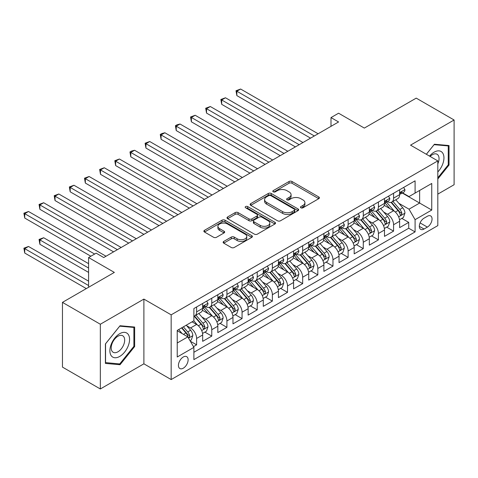 <?xml version="1.0" encoding="UTF-8"?>
<svg xmlns="http://www.w3.org/2000/svg" width="478" height="478" viewBox="0 0 478 478"><rect width="100%" height="100%" fill="white"/><g stroke="black" fill="none" stroke-linecap="round" stroke-linejoin="round"><path stroke-width="0.72" d="M300.895 207.799A1.47 0.848 0 0 0 302.974 207.799L318.778 198.675A2.103 1.213 0 0 0 319.394 197.814A2.103 1.213 0 0 0 318.778 196.96L292.01 181.503A2.103 1.213 0 0 0 289.035 181.503L273.237 190.626A1.47 0.848 0 0 0 272.801 191.23A1.47 0.848 0 0 0 273.237 191.827A1.47 0.848 0 0 0 275.316 191.827L277.36 190.65A6.728 3.884 0 0 1 286.878 190.65L289.106 191.935A6.728 3.884 0 0 1 291.078 194.683A6.728 3.884 0 0 1 289.106 197.432L287.063 198.609A1.47 0.848 0 0 0 286.633 199.212A1.47 0.848 0 0 0 287.063 199.81A1.47 0.848 0 0 0 289.148 199.81L291.192 198.633A6.728 3.884 0 0 1 300.71 198.633L302.938 199.918A6.728 3.884 0 0 1 304.91 202.666A6.728 3.884 0 0 1 302.938 205.415L300.895 206.598A1.47 0.848 0 0 0 300.465 207.195A1.47 0.848 0 0 0 300.895 207.799L300.895 206.598M183.283 368.197A6.859 3.961 120 0 0 187.764 362.151A6.859 3.961 120 0 0 186.713 356.66A6.859 3.961 120 0 0 183.283 357A6.859 3.961 120 0 0 178.802 363.041A6.859 3.961 120 0 0 179.853 368.532A6.859 3.961 120 0 0 183.283 368.197M223.752 241.432A2.103 1.213 0 0 0 223.136 242.292A2.103 1.213 0 0 0 223.752 243.153L231.262 247.484A2.103 1.213 0 0 0 234.232 247.484L251.781 237.357A2.103 1.213 0 0 0 252.396 236.496A2.103 1.213 0 0 0 251.781 235.636L225.013 220.185A2.103 1.213 0 0 0 222.037 220.185L204.494 230.312A2.103 1.213 0 0 0 203.873 231.173A2.103 1.213 0 0 0 204.494 232.033L213.564 237.267A2.103 1.213 0 0 0 216.54 237.267L224.045 232.935A2.103 1.213 0 0 0 224.666 232.075A2.103 1.213 0 0 0 224.045 231.215L219.551 228.615A5.628 3.25 0 0 1 217.902 226.321A5.628 3.25 0 0 1 221.374 223.322A5.628 3.25 0 0 1 227.504 224.027L245.13 234.202A5.628 3.25 0 0 1 246.773 236.496A5.628 3.25 0 0 1 243.302 239.496A5.628 3.25 0 0 1 237.172 238.791L234.232 237.094A2.103 1.213 0 0 0 231.262 237.094L223.752 241.432L223.752 243.153L231.262 238.845L231.262 237.094M437.812 194.128L454.1 184.723L454.1 119.996L416.224 98.127L364.332 128.086L338.579 113.214L331.003 117.588L338.579 121.962L103.744 257.54L96.168 253.173L88.591 257.54L88.591 287.284M100.332 324.239L100.332 388.967L143.89 363.824L143.89 299.091L100.332 324.239L62.457 302.371L114.35 272.412L88.591 257.54M143.89 299.091L171.166 314.835L437.812 160.889L437.812 225.616L171.166 379.568L171.166 314.835M454.1 119.996L410.542 145.145L437.812 160.889M277.509 220.782A2.103 1.213 0 0 0 280.484 220.782L298.033 210.655A2.103 1.213 0 0 0 298.648 209.794A2.103 1.213 0 0 0 298.033 208.934L271.265 193.482A2.103 1.213 0 0 0 268.289 193.482L250.741 203.61A2.103 1.213 0 0 0 250.125 204.47A2.103 1.213 0 0 0 250.741 205.331L277.509 220.782M246.2 208.115A1.47 0.848 0 0 1 247.694 208.324L247.694 206.574L274.91 222.288A2.103 1.213 0 0 1 275.525 223.142A2.103 1.213 0 0 1 274.91 224.003L257.361 234.136A2.103 1.213 0 0 1 254.386 234.136L227.618 218.679L227.618 216.964A2.103 1.213 0 0 0 227.002 217.825A2.103 1.213 0 0 0 227.618 218.679M227.618 216.964L235.128 212.626A2.103 1.213 0 0 1 238.098 212.626L248.954 218.894A2.103 1.213 0 0 0 251.93 218.894L256.913 216.02A2.103 1.213 0 0 0 257.528 215.16A2.103 1.213 0 0 0 256.913 214.299L245.608 207.775A1.47 0.848 0 0 1 245.178 207.177A1.47 0.848 0 0 1 246.086 206.388A1.47 0.848 0 0 1 247.694 206.574M100.332 388.967L62.457 367.104L62.457 302.371M193.471 346.658L196.613 344.841L190.328 341.208M186.755 325.763L190.555 327.956A8.568 4.947 60 0 1 196.613 338.454L202.678 334.959L202.678 341.34L211.766 336.094L204.871 332.114M201.901 317.016L205.707 319.208A8.568 4.947 60 0 1 211.766 329.706L217.825 326.211L217.825 332.592L226.919 327.346L220.023 323.367M217.054 308.268L220.86 310.461A8.568 4.947 60 0 1 226.919 320.959L232.977 317.464L232.977 323.845L242.065 318.599L235.176 314.62M232.206 299.521L236.007 301.72A8.568 4.947 60 0 1 242.065 312.212L248.13 308.716L248.13 315.098L257.218 309.852L250.323 305.872M247.353 290.773L251.159 292.972A8.568 4.947 60 0 1 257.218 303.464L263.276 299.969L263.276 306.35L272.37 301.104L265.475 297.125M262.506 282.026L266.312 284.225A8.568 4.947 60 0 1 272.37 294.717L278.429 291.221L278.429 297.603L287.517 292.357L280.628 288.377M277.658 273.279L281.458 275.477A8.568 4.947 60 0 1 287.517 285.969L293.582 282.474L293.582 288.861L302.67 283.609L295.774 279.63M292.805 264.531L296.611 266.73A8.568 4.947 60 0 1 302.67 277.222L308.728 273.727L308.728 280.114L317.822 274.862L310.927 270.883M307.957 255.784L311.758 257.983A8.568 4.947 60 0 1 317.822 268.481L323.881 264.979L323.881 271.367L332.969 266.115L326.08 262.135M323.11 247.036L326.91 249.235A8.568 4.947 60 0 1 332.969 259.733L339.033 256.232L339.033 262.619L348.121 257.367L341.226 253.388M338.257 238.289L342.063 240.488A8.568 4.947 60 0 1 348.121 250.986L354.18 247.484L354.18 253.872L363.274 248.62L356.379 244.64M353.409 229.542L357.209 231.74A8.568 4.947 60 0 1 363.274 242.238L369.333 238.737L369.333 245.124L378.421 239.872L371.531 235.893M368.556 220.794L372.362 222.993A8.568 4.947 60 0 1 378.421 233.491L384.485 229.99L384.485 236.377L393.573 231.125L393.573 224.744A8.568 4.947 -120 0 0 387.515 214.246L383.709 212.047M386.678 227.146L393.573 231.125M202.678 334.959A8.568 4.947 -120 0 0 196.613 324.46L192.072 321.837M217.825 326.211A8.568 4.947 -120 0 0 211.766 315.713L202.397 310.3M232.977 317.464A8.568 4.947 -120 0 0 226.919 306.966L217.55 301.558M248.13 308.716A8.568 4.947 -120 0 0 242.065 298.218L232.696 292.811M263.276 299.969A8.568 4.947 -120 0 0 257.218 289.471L247.849 284.063M278.429 291.221A8.568 4.947 -120 0 0 272.37 280.723L263.002 275.316M293.582 282.474A8.568 4.947 -120 0 0 287.517 271.976L278.148 266.569M308.728 273.727A8.568 4.947 -120 0 0 302.67 263.229L293.301 257.821M323.881 264.979A8.568 4.947 -120 0 0 317.822 254.481L308.453 249.074M339.033 256.232A8.568 4.947 -120 0 0 332.969 245.734L323.6 240.326M354.18 247.484A8.568 4.947 -120 0 0 348.121 236.986L338.753 231.579M369.333 238.737A8.568 4.947 -120 0 0 363.274 228.239L353.905 222.832M384.485 229.99A8.568 4.947 -120 0 0 378.421 219.492L369.052 214.084M427.362 216.259L424.028 218.183A6.644 3.836 120 0 0 419.684 224.033A6.644 3.836 120 0 0 420.706 229.356A6.644 3.836 120 0 0 424.028 229.028L427.362 227.104A6.644 3.836 120 0 0 431.7 221.248A6.644 3.836 120 0 0 430.678 215.931A6.644 3.836 120 0 0 427.362 216.259M177.224 343.001L187.83 336.882L193.889 347.375L193.889 359.623L415.089 231.914L415.089 219.671L409.025 209.173L398.861 203.305M193.889 347.375L177.224 357L177.224 330.406L193.889 320.786L193.889 308.537L415.089 180.833L415.089 193.076L431.754 183.456L431.754 210.045L415.089 219.671M205.63 306.571L205.707 306.613A8.568 4.947 60 0 0 209.991 307.037L216.05 303.542A8.568 4.947 -120 0 0 217.825 299.616L217.825 294.717M220.776 297.824L220.86 297.866A8.568 4.947 60 0 0 225.144 298.29L231.203 294.795A8.568 4.947 -120 0 0 232.977 290.869L232.977 285.969M235.929 289.076L236.007 289.118A8.568 4.947 60 0 0 240.291 289.543L246.355 286.047A8.568 4.947 -120 0 0 248.13 282.122L248.13 277.222M251.081 280.329L251.159 280.371A8.568 4.947 60 0 0 255.443 280.795L261.502 277.3A8.568 4.947 -120 0 0 263.276 273.374L263.276 268.475M266.228 271.582L266.312 271.624A8.568 4.947 60 0 0 270.596 272.054L276.654 268.552A8.568 4.947 -120 0 0 278.429 264.627L278.429 259.727M281.381 262.834L281.458 262.882A8.568 4.947 60 0 0 285.742 263.306L291.807 259.805A8.568 4.947 -120 0 0 293.582 255.879L293.582 250.986M296.533 254.087L296.611 254.135A8.568 4.947 60 0 0 300.895 254.559L306.954 251.058A8.568 4.947 -120 0 0 308.728 247.132L308.728 242.238M311.68 245.339L311.758 245.387A8.568 4.947 60 0 0 316.048 245.811L322.106 242.31A8.568 4.947 -120 0 0 323.881 238.385L323.881 233.491M326.833 236.592L326.91 236.64A8.568 4.947 60 0 0 331.194 237.064L337.259 233.563A8.568 4.947 -120 0 0 339.033 229.643L339.033 224.744M341.985 227.845L342.063 227.892A8.568 4.947 60 0 0 346.347 228.317L352.406 224.815A8.568 4.947 -120 0 0 354.18 220.896L354.18 215.996M357.132 219.097L357.209 219.145A8.568 4.947 60 0 0 361.499 219.569L367.558 216.068A8.568 4.947 -120 0 0 369.333 212.148L369.333 207.249M372.284 210.35L372.362 210.398A8.568 4.947 60 0 0 376.646 210.822L382.711 207.321A8.568 4.947 -120 0 0 384.485 203.401L384.485 198.501M193.889 352.274L408.726 228.239L408.726 222.384L399.632 227.63L399.632 221.242A8.568 4.947 -120 0 0 393.573 210.744L384.204 205.337M387.437 201.602L387.515 201.65A8.568 4.947 -120 0 0 391.799 202.075A8.568 4.947 -120 0 0 393.573 198.149L393.573 193.249M391.799 202.075L397.857 198.573A8.568 4.947 -120 0 0 399.632 194.654L399.632 189.754M196.613 306.966L196.613 311.865A8.568 4.947 60 0 1 194.839 315.785A8.568 4.947 60 0 1 193.889 316.131M194.839 315.785L200.903 312.289A8.568 4.947 -120 0 0 202.678 308.364L202.678 303.464M211.766 298.218L211.766 303.118A8.568 4.947 60 0 1 209.991 307.037M226.919 289.471L226.919 294.37A8.568 4.947 60 0 1 225.144 298.29M242.065 280.723L242.065 285.623A8.568 4.947 60 0 1 240.291 289.543M257.218 271.976L257.218 276.876A8.568 4.947 60 0 1 255.443 280.795M272.37 263.229L272.37 268.128A8.568 4.947 60 0 1 270.596 272.054M287.517 254.481L287.517 259.381A8.568 4.947 60 0 1 285.742 263.306M302.67 245.734L302.67 250.633A8.568 4.947 60 0 1 300.895 254.559M317.822 236.986L317.822 241.886A8.568 4.947 60 0 1 316.048 245.811M332.969 228.239L332.969 233.139A8.568 4.947 60 0 1 331.194 237.064M348.121 219.492L348.121 224.391A8.568 4.947 60 0 1 346.347 228.317M363.274 210.744L363.274 215.644A8.568 4.947 60 0 1 361.499 219.569M378.421 201.997L378.421 206.896A8.568 4.947 60 0 1 376.646 210.822M378.421 233.491L378.421 239.872M363.274 242.238L363.274 248.62M348.121 250.986L348.121 257.367M332.969 259.733L332.969 266.115M317.822 268.481L317.822 274.862M302.67 277.222L302.67 283.609M287.517 285.969L287.517 292.357M272.37 294.717L272.37 301.104M257.218 303.464L257.218 309.852M242.065 312.212L242.065 318.599M226.919 320.959L226.919 327.346M211.766 329.706L211.766 336.094M196.613 338.454L196.613 344.841M187.83 336.882L177.224 330.758M409.025 209.173L419.63 203.048L419.63 190.453L431.754 183.456M402.279 193.034L431.754 210.045M402.584 192.855L409.025 196.578L415.089 193.076M143.89 363.824L171.166 379.568M331.003 117.588L331.003 126.335M401.831 218.398L408.726 222.384M408.726 228.239L415.089 231.914M437.812 178.987L449.027 165.035L449.027 145.545L434.406 144.237L426.34 154.269M105.411 363.423L120.032 364.726L134.653 346.538L134.653 327.048L120.032 325.739L105.411 343.927L105.411 363.423M448.268 164.599L449.027 165.035M133.894 346.102L134.653 346.538M118.484 363.836L120.032 364.726M301.481 208.008L302.938 207.165A6.728 3.884 0 0 0 304.91 204.417L304.91 202.666M291.078 194.683L291.078 196.434A6.728 3.884 0 0 1 289.106 199.183L287.654 200.019M318.748 198.693L292.01 183.253A2.103 1.213 0 0 0 289.035 183.253L273.822 192.036M298.003 210.667L271.265 195.233A2.103 1.213 0 0 0 268.289 195.233L250.771 205.343M294.317 210.398A1.47 0.848 0 0 0 294.747 209.794A1.47 0.848 0 0 0 294.317 209.191L270.817 195.627A1.47 0.848 0 0 0 268.738 195.627L266.581 196.87A6.728 3.884 0 0 0 264.609 199.619A6.728 3.884 0 0 0 266.581 202.367L282.641 211.64A6.728 3.884 0 0 0 292.16 211.64L294.317 210.398L294.317 212.142A1.47 0.848 0 0 0 294.747 211.545L294.747 209.794M264.609 199.619L264.609 201.369A6.728 3.884 0 0 0 266.581 204.118L266.581 202.367M294.317 212.142L292.16 213.391A6.728 3.884 0 0 1 282.641 213.391L266.581 204.118M227.642 218.697L235.128 214.377L235.128 212.626M257.528 215.16L257.528 216.91A2.103 1.213 0 0 1 256.913 217.771L251.93 220.645A2.103 1.213 0 0 1 248.954 220.645L238.098 214.377A2.103 1.213 0 0 0 235.128 214.377M247.694 208.324L274.88 224.021M260.223 225.401A5.628 3.25 0 0 0 266.354 226.1A5.628 3.25 0 0 0 269.825 223.101A5.628 3.25 0 0 0 268.176 220.806L261.968 217.221A2.103 1.213 0 0 0 258.992 217.221L254.015 220.095A2.103 1.213 0 0 0 253.4 220.956A2.103 1.213 0 0 0 254.015 221.816L260.223 225.401L260.223 227.146A5.628 3.25 0 0 0 266.354 227.851A5.628 3.25 0 0 0 269.825 224.851L269.825 223.101M253.4 220.956L253.4 222.706A2.103 1.213 0 0 0 254.015 223.561L254.015 221.816M260.223 227.146L254.015 223.561M246.773 236.496L246.773 238.247A5.628 3.25 0 0 1 243.302 241.247A5.628 3.25 0 0 1 237.172 240.542L234.232 238.845A2.103 1.213 0 0 0 231.262 238.845M217.902 226.321L217.902 228.072A5.628 3.25 0 0 0 219.551 230.366L219.551 228.615M224.045 231.215L224.045 232.935L219.551 230.366M251.757 237.369L225.013 221.929A2.103 1.213 0 0 0 222.037 221.929L204.518 232.045M399.506 219.743L403.42 217.484L404.938 213.11A5.676 3.28 -120 0 0 402.727 207.775L395.802 199.762M394.416 211.3L386.505 202.14M389.911 208.635L385.322 203.317A13.605 7.857 -120 0 0 384.898 202.845M236.843 130.578L280.245 155.643L206.538 113.083L206.538 108.709L210.326 106.522L287.822 151.269M391.028 202.385L398.031 210.487A5.676 3.28 60 0 1 400.05 214.401L400.468 215.076L401.233 214.963L401.873 213.349A5.676 3.28 -120 0 0 399.847 209.442L392.922 201.423M391.44 202.248L398.963 210.959A2.892 1.667 60 0 1 399.692 212.095L401.873 213.349M403.647 187.436L404.938 189.664A5.676 3.28 60 0 1 403.761 192.18L400.881 193.841A5.676 3.28 -120 0 0 401.873 192.532L401.753 192.031M314.339 135.961L236.843 91.22L240.631 89.033L318.121 133.774M399.823 194.104L399.847 194.104A5.676 3.28 -120 0 0 400.881 193.841M401.138 192.108L401.873 192.532C401.514 191.678 400.905 192.025 400.05 193.584A5.676 3.28 60 0 1 399.632 194.391M310.551 138.148L236.843 95.594L236.843 91.22L236.007 90.736L240.631 89.033M236.843 95.594L236.007 90.736M437.812 171.949A13.928 8.042 120 0 0 443.763 155.792A13.928 8.042 120 0 0 434.102 152.183A13.928 8.042 120 0 0 429.543 156.109M437.812 163.834A9.536 5.503 120 0 0 437.077 154.263A9.536 5.503 120 0 0 432.309 154.735A9.536 5.503 120 0 0 430.104 156.437M426.37 154.28L434.102 144.667L448.268 145.933L448.268 164.82L437.812 177.828M447.33 145.39L448.268 145.933M128.253 345.821A13.928 8.042 120 0 0 124.65 332.365A13.928 8.042 120 0 0 111.201 344.297A13.928 8.042 120 0 0 114.804 357.747A13.928 8.042 120 0 0 128.253 345.821M123.772 344.542A9.536 5.503 120 0 0 122.703 335.765A9.536 5.503 120 0 0 112.097 343.503A9.536 5.503 120 0 0 113.167 352.28A9.536 5.503 120 0 0 123.772 344.542M105.56 362.683L105.56 343.796L119.727 326.169L133.894 327.436L133.894 346.323L119.727 363.943L105.411 362.593M132.956 326.892L133.894 327.436M384.354 228.49L388.273 226.231L389.785 221.858A5.676 3.28 -120 0 0 387.574 216.522L380.649 208.51M379.263 220.047L371.352 210.888M374.764 217.382L370.169 212.065A13.605 7.857 -120 0 0 369.751 211.593M221.69 139.325L265.099 164.384L191.391 121.83L191.391 117.457L195.179 115.27L272.669 160.011M375.875 211.127L382.878 219.235A5.676 3.28 60 0 1 384.904 223.148L385.316 223.818L386.081 223.71L386.72 222.097A5.676 3.28 -120 0 0 384.694 218.189L377.775 210.171M376.288 210.995L383.81 219.707A2.892 1.667 60 0 1 384.539 220.836L386.72 222.097M369.207 237.237L373.121 234.979L374.632 230.605A5.676 3.28 -120 0 0 372.422 225.269L365.503 217.257M364.117 228.795L356.206 219.635M359.611 226.13L355.023 220.812A13.605 7.857 -120 0 0 354.598 220.34M206.538 148.072L249.946 173.132L176.239 130.578L176.239 126.204L180.027 124.017L257.523 168.758M360.723 219.874L367.725 227.982A5.676 3.28 60 0 1 369.751 231.896L370.163 232.565L370.934 232.457L371.567 230.844A5.676 3.28 -120 0 0 369.548 226.931L362.623 218.918M361.135 219.743L368.658 228.454A2.892 1.667 60 0 1 369.386 229.583L371.567 230.844M354.055 245.985L357.968 243.726L359.486 239.353A5.676 3.28 -120 0 0 357.275 234.017L350.35 226.004M348.964 237.542L341.053 228.382M344.459 234.877L339.87 229.56A13.605 7.857 -120 0 0 339.446 229.087M191.391 156.82L234.794 181.879L161.086 139.325L161.086 134.951L164.874 132.764L242.37 177.505M345.576 228.621L352.579 236.73A5.676 3.28 60 0 1 354.598 240.643L355.017 241.312L355.781 241.205L356.421 239.592A5.676 3.28 -120 0 0 354.395 235.678L347.47 227.665M345.988 228.49L353.511 237.202A2.892 1.667 60 0 1 354.24 238.331L356.421 239.592M338.902 254.732L342.822 252.474L344.333 248.094A5.676 3.28 -120 0 0 342.123 242.764L335.197 234.752M333.811 246.29L325.9 237.13M329.312 243.625L324.717 238.307A13.605 7.857 -120 0 0 324.299 237.835M176.239 165.567L219.647 190.626L145.939 148.072L145.939 143.699L149.728 141.512L227.217 186.253M330.423 237.369L337.426 245.477A5.676 3.28 60 0 1 339.452 249.391L339.864 250.06L340.629 249.952L341.268 248.339A5.676 3.28 -120 0 0 339.243 244.425L332.324 236.413M330.836 237.237L338.358 245.949A2.892 1.667 60 0 1 339.087 247.078L341.268 248.339M388.5 196.183L389.785 198.412A5.676 3.28 60 0 1 388.608 200.927L385.734 202.588A5.676 3.28 -120 0 0 386.72 201.28L386.6 200.778M299.186 144.709L221.69 99.962L225.479 97.775L302.974 142.522M384.671 202.851L384.694 202.851A5.676 3.28 -120 0 0 385.734 202.588M385.985 200.856L386.72 201.28C386.361 200.425 385.758 200.772 384.904 202.331A5.676 3.28 60 0 1 384.485 203.138M295.398 146.895L221.69 104.335L221.69 99.962L220.86 99.484L225.479 97.775M221.69 104.335L220.86 99.484M373.348 204.931L374.632 207.159A5.676 3.28 60 0 1 373.461 209.675L370.581 211.336A5.676 3.28 -120 0 0 371.567 210.027L371.448 209.525M284.034 153.456L205.707 108.231L210.326 106.522M369.524 211.599L369.548 211.599A5.676 3.28 -120 0 0 370.581 211.336M370.838 209.603L371.567 210.027C371.215 209.173 370.605 209.519 369.751 211.079A5.676 3.28 60 0 1 369.333 211.885M206.538 113.083L205.707 108.231M358.195 213.678L359.486 215.907A5.676 3.28 60 0 1 358.309 218.422L355.429 220.083A5.676 3.28 -120 0 0 356.421 218.775L356.301 218.267M268.887 162.197L190.555 116.979L195.179 115.27M354.371 220.346L354.395 220.346A5.676 3.28 -120 0 0 355.429 220.083M355.686 218.35L356.421 218.775C356.062 217.92 355.453 218.267 354.598 219.82A5.676 3.28 60 0 1 354.18 220.633M191.391 121.83L190.555 116.979M343.049 222.425L344.333 224.654A5.676 3.28 60 0 1 343.156 227.164L340.282 228.831A5.676 3.28 -120 0 0 341.268 227.522L341.149 227.014M253.734 170.945L175.408 125.726L176.92 124.848L180.027 124.017M339.219 229.093L339.243 229.093A5.676 3.28 -120 0 0 340.282 228.831M340.533 227.098L341.268 227.522C340.91 226.668 340.306 227.014 339.452 228.568A5.676 3.28 60 0 1 339.033 229.38M176.239 130.578L175.408 125.726M323.755 263.48L327.669 261.215L329.181 256.841A5.676 3.28 -120 0 0 326.97 251.512L320.051 243.499M318.665 255.037L310.754 245.877M314.16 252.372L309.571 247.054A13.605 7.857 -120 0 0 309.147 246.576M161.086 174.315L204.494 199.374L130.787 156.82L130.787 152.446L134.575 150.259L212.071 195M315.271 246.116L322.274 254.224A5.676 3.28 60 0 1 324.299 258.138L324.711 258.807L325.482 258.7L326.115 257.086A5.676 3.28 -120 0 0 324.096 253.173L317.171 245.16M315.683 245.985L323.212 254.696A2.892 1.667 60 0 1 323.941 255.826L326.115 257.086M327.896 231.173L329.181 233.401A5.676 3.28 60 0 1 328.01 235.911L325.13 237.578A5.676 3.28 -120 0 0 326.115 236.269L325.996 235.762M238.582 179.692L160.255 134.473L161.767 133.595L164.874 132.764M324.072 237.841L324.096 237.841A5.676 3.28 -120 0 0 325.13 237.578M325.387 235.845L326.115 236.269C325.763 235.415 325.154 235.762 324.299 237.315A5.676 3.28 60 0 1 323.881 238.128M161.086 139.325L160.255 134.473M308.603 272.227L312.516 269.962L314.034 265.589A5.676 3.28 -120 0 0 311.823 260.259L304.898 252.247M303.512 263.784L295.601 254.625M299.013 261.113L294.418 255.802A13.605 7.857 -120 0 0 293.994 255.324M145.939 183.062L189.342 208.121L115.634 165.567L115.634 161.194L119.422 159.007L196.918 203.748M300.124 254.864L307.127 262.972A5.676 3.28 60 0 1 309.147 266.885L309.565 267.555L310.33 267.447L310.969 265.834A5.676 3.28 -120 0 0 308.943 261.92L302.018 253.908M300.537 254.732L308.059 263.444A2.892 1.667 60 0 1 308.788 264.573L310.969 265.834M312.743 239.92L314.034 242.149A5.676 3.28 60 0 1 312.857 244.658L309.977 246.325A5.676 3.28 -120 0 0 310.969 245.017L310.849 244.509M223.435 188.44L145.103 143.221L149.728 141.512M308.919 246.588L308.943 246.588A5.676 3.28 -120 0 0 309.977 246.325M310.234 244.593L310.969 245.017C310.61 244.156 310.007 244.509 309.147 246.062A5.676 3.28 60 0 1 308.728 246.875M145.939 148.072L145.103 143.221M293.45 280.974L297.37 278.71L298.881 274.336A5.676 3.28 -120 0 0 296.671 269.006L289.746 260.994M288.359 272.532L280.449 263.372M283.86 269.861L279.266 264.549A13.605 7.857 -120 0 0 278.847 264.071M130.787 191.809L174.195 216.869L100.488 174.315L100.488 169.941L104.276 167.754L181.771 212.495M284.972 263.611L291.974 271.719A5.676 3.28 60 0 1 294 275.627L294.412 276.302L295.177 276.194L295.816 274.581A5.676 3.28 -120 0 0 293.791 270.668L286.872 262.655M285.384 263.48L292.906 272.191A2.892 1.667 60 0 1 293.635 273.32L295.816 274.581M297.597 248.668L298.881 250.896A5.676 3.28 60 0 1 297.704 253.406L294.83 255.067A5.676 3.28 -120 0 0 295.816 253.764L295.697 253.256M208.283 197.187L129.956 151.968L131.468 151.09L134.575 150.259M293.767 255.336L293.791 255.336A5.676 3.28 -120 0 0 294.83 255.067M295.081 253.34L295.816 253.764C295.458 252.904 294.854 253.256 294 254.81A5.676 3.28 60 0 1 293.582 255.616M130.787 156.82L129.956 151.968M278.304 289.722L282.217 287.457L283.729 283.084A5.676 3.28 -120 0 0 281.518 277.754L274.599 269.741M273.213 281.279L265.302 272.119M268.708 278.608L264.119 273.296A13.605 7.857 -120 0 0 263.695 272.819M115.634 200.557L159.043 225.616L85.335 183.062L85.335 178.688L89.123 176.501L166.619 221.242M269.819 272.358L276.822 280.466A5.676 3.28 60 0 1 278.847 284.374L279.26 285.049L280.03 284.942L280.664 283.329A5.676 3.28 -120 0 0 278.644 279.415L271.719 271.402M270.231 272.227L277.76 280.939A2.892 1.667 60 0 1 278.489 282.068L280.664 283.329M282.444 257.415L283.729 259.644A5.676 3.28 60 0 1 282.558 262.153L279.678 263.814A5.676 3.28 -120 0 0 280.664 262.512L280.544 262.004M193.13 205.934L114.804 160.716L119.422 159.007M278.62 264.083L278.644 264.083A5.676 3.28 -120 0 0 279.678 263.814M279.935 262.087L280.664 262.512C280.311 261.651 279.702 262.004 278.847 263.557A5.676 3.28 60 0 1 278.429 264.364M115.634 165.567L114.804 160.716M263.151 298.469L267.065 296.205L268.582 291.831A5.676 3.28 -120 0 0 266.371 286.501L259.446 278.489M258.06 290.026L250.149 280.867M253.561 287.356L248.966 282.044A13.605 7.857 -120 0 0 248.542 281.566M100.488 209.304L143.89 234.363L70.182 191.809L70.182 187.436L73.971 185.249L151.466 229.99M254.672 281.106L261.675 289.214A5.676 3.28 60 0 1 263.695 293.122L264.113 293.797L264.878 293.689L265.517 292.076A5.676 3.28 -120 0 0 263.492 288.162L256.567 280.15M255.085 280.974L262.607 289.686A2.892 1.667 60 0 1 263.336 290.815L265.517 292.076M247.998 307.211L251.918 304.952L253.43 300.578A5.676 3.28 -120 0 0 251.219 295.249L244.3 287.236M242.908 298.774L234.997 289.614M238.408 296.103L233.814 290.785A13.605 7.857 -120 0 0 233.395 290.313M85.335 218.052L128.743 243.111L55.036 200.557L55.036 196.183L58.824 193.996L136.32 238.737M239.52 289.853L246.523 297.961A5.676 3.28 60 0 1 248.548 301.869L248.96 302.544L249.725 302.437L250.364 300.823A5.676 3.28 -120 0 0 248.339 296.91L241.42 288.897M239.932 289.722L247.455 298.433A2.892 1.667 60 0 1 248.184 299.563L250.364 300.823M232.852 315.958L236.765 313.699L238.277 309.326A5.676 3.28 -120 0 0 236.066 303.996L229.147 295.978M227.761 307.521L219.85 298.362M223.256 304.85L218.667 299.533A13.605 7.857 -120 0 0 218.243 299.061M70.182 226.799L113.591 251.858L39.883 209.304L39.883 204.931L43.671 202.744L121.167 247.484M224.373 298.601L231.37 306.709A5.676 3.28 60 0 1 233.395 310.616L233.808 311.292L234.579 311.184L235.212 309.571A5.676 3.28 -120 0 0 233.192 305.657L226.267 297.645M224.78 298.469L232.308 307.181A2.892 1.667 60 0 1 233.037 308.31L235.212 309.571M217.699 324.705L221.613 322.447L223.13 318.073A5.676 3.28 -120 0 0 220.92 312.743L213.995 304.725M212.608 316.269L204.698 307.103M208.109 313.598L203.514 308.28A13.605 7.857 -120 0 0 203.09 307.808M55.036 235.546L90.862 256.232M209.221 307.348L216.223 315.456A5.676 3.28 60 0 1 218.243 319.364L218.661 320.039L219.426 319.931L220.065 318.318A5.676 3.28 -120 0 0 218.04 314.405L211.115 306.392M209.633 307.217L217.155 315.928A2.892 1.667 60 0 1 217.884 317.057L220.065 318.318M202.547 333.453L206.466 331.194L207.978 326.821A5.676 3.28 -120 0 0 205.767 321.491L198.848 313.472M197.456 325.01L193.835 320.816M192.957 322.345L192.365 321.664M88.591 263.665L43.671 237.733L39.883 239.92L39.883 244.294L88.591 272.412M194.068 316.095L201.071 324.204A5.676 3.28 60 0 1 203.096 328.111L203.509 328.786L204.273 328.679L204.913 327.066A5.676 3.28 -120 0 0 202.887 323.152L195.968 315.139M194.48 315.964L202.003 324.676A2.892 1.667 60 0 1 202.732 325.805L204.913 327.066M39.883 244.294L39.053 239.436L88.591 268.039M39.053 239.436L43.671 237.733M267.292 266.156L268.582 268.391A5.676 3.28 60 0 1 267.405 270.901L264.525 272.562A5.676 3.28 -120 0 0 265.517 271.253L265.398 270.751M177.983 214.682L99.651 169.463L104.276 167.754M263.468 272.83L263.492 272.83A5.676 3.28 -120 0 0 264.525 272.562M264.782 270.835L265.517 271.253C265.159 270.399 264.555 270.751 263.695 272.305A5.676 3.28 60 0 1 263.276 273.111M100.488 174.315L99.651 169.463M252.145 274.904L253.43 277.138A5.676 3.28 60 0 1 252.253 279.648L249.379 281.309A5.676 3.28 -120 0 0 250.364 280L250.245 279.499M162.831 223.429L84.504 178.204L89.123 176.501M248.315 281.578L248.339 281.578A5.676 3.28 -120 0 0 249.379 281.309M249.63 279.582L250.364 280C250.006 279.146 249.402 279.499 248.548 281.052A5.676 3.28 60 0 1 248.13 281.859M85.335 183.062L84.504 178.204M236.992 283.651L238.277 285.886A5.676 3.28 60 0 1 237.106 288.395L234.226 290.056A5.676 3.28 -120 0 0 235.212 288.748L235.092 288.246M147.678 232.177L69.352 186.952L73.971 185.249M233.168 290.325L233.192 290.325A5.676 3.28 -120 0 0 234.226 290.056M234.483 288.33L235.212 288.748C234.859 287.893 234.25 288.246 233.395 289.799A5.676 3.28 60 0 1 232.977 290.606M70.182 191.809L69.352 186.952M221.84 292.399L223.13 294.633A5.676 3.28 60 0 1 221.953 297.143L219.073 298.804A5.676 3.28 -120 0 0 220.065 297.495L219.946 296.993M132.531 240.924L54.199 195.699L58.824 193.996M218.016 299.073L218.04 299.073A5.676 3.28 -120 0 0 219.073 298.804M219.33 297.071L220.065 297.495C219.707 296.641 219.103 296.993 218.243 298.547A5.676 3.28 60 0 1 217.825 299.353M55.036 200.557L54.199 195.699M206.693 301.146L207.978 303.381A5.676 3.28 60 0 1 206.801 305.89L203.927 307.551A5.676 3.28 -120 0 0 204.913 306.243L204.793 305.741M117.379 249.671L39.053 204.447L43.671 202.744M202.863 307.82L202.887 307.82A5.676 3.28 -120 0 0 203.927 307.551M204.178 305.818L204.913 306.243C204.554 305.388 203.951 305.741 203.096 307.294A5.676 3.28 60 0 1 202.678 308.101M39.883 209.304L39.053 204.447M190.023 340.683L191.314 339.942L192.825 335.568A5.676 3.28 -120 0 0 190.614 330.238L186.259 325.189M182.19 333.626L178.682 329.563M177.804 331.093L177.224 330.418M88.591 281.16L28.519 246.481L24.731 248.668L24.731 253.041L86.321 288.598M181.562 327.902L185.918 332.951A5.676 3.28 60 0 1 187.944 336.859L188.356 337.534L189.127 337.426L189.76 335.807A5.676 3.28 -120 0 0 187.74 331.899L183.379 326.85M181.915 327.699L186.856 333.417A2.892 1.667 60 0 1 187.585 334.552L189.76 335.807M24.731 253.041L23.9 248.184L88.591 285.533M23.9 248.184L28.519 246.481M94.65 254.045L24.731 213.678L28.519 211.491L106.014 256.232M90.868 256.232L24.731 218.052L24.731 213.678L23.9 213.194L28.519 211.491M24.731 218.052L23.9 213.194M190.555 327.956L196.613 324.46M205.707 319.208L211.766 315.713M220.86 310.461L226.919 306.966M236.007 301.72L242.065 298.218M251.159 292.972L257.218 289.471M266.312 284.225L272.37 280.723M281.458 275.477L287.517 271.976M296.611 266.73L302.67 263.229M311.758 257.983L317.822 254.481M326.91 249.235L332.969 245.734M342.063 240.488L348.121 236.986M357.209 231.74L363.274 228.239M372.362 222.993L378.421 219.492M387.515 214.246L393.573 210.744M393.573 198.149L399.632 194.654M196.613 311.865L202.678 308.364M211.766 303.118L217.825 299.616M226.919 294.37L232.977 290.869M242.065 285.623L248.13 282.122M257.218 276.876L263.276 273.374M272.37 268.128L278.429 264.627M287.517 259.381L293.582 255.879M302.67 250.633L308.728 247.132M317.822 241.886L323.881 238.385M332.969 233.139L339.033 229.643M348.121 224.391L354.18 220.896M363.274 215.644L369.333 212.148M378.421 206.896L384.485 203.401M393.573 224.744L399.632 221.242M420.096 222.909L427.362 227.104M419.331 226.315L424.028 229.028M302.938 207.165L302.938 205.415M287.063 199.81L287.063 198.609M289.106 199.183L289.106 197.432M273.237 191.827L273.237 190.626M289.035 183.253L289.035 181.503M292.01 183.253L292.01 181.503M318.778 198.675L318.778 196.96M250.741 205.331L250.741 203.61M268.289 195.233L268.289 193.482M271.265 195.233L271.265 193.482M298.033 210.655L298.033 208.934M282.641 213.391L282.641 211.64M292.16 213.391L292.16 211.64M238.098 214.377L238.098 212.626M248.954 220.645L248.954 218.894M251.93 220.645L251.93 218.894M256.913 217.771L256.913 216.02M274.91 224.003L274.91 222.288M234.232 238.845L234.232 237.094M237.172 240.542L237.172 238.791M204.494 232.033L204.494 230.312M222.037 221.929L222.037 220.185M225.013 221.929L225.013 220.185M251.781 237.357L251.781 235.636M398.64 216.833L404.896 213.218M399.847 209.442L402.727 207.775M395.318 212.053L398.031 210.487M404.896 189.599L399.632 192.64M383.487 225.58L389.749 221.965M384.694 218.189L387.574 216.522M380.171 220.8L382.878 219.235M368.341 234.328L374.597 230.713M369.548 226.931L372.422 225.269M365.019 229.548L367.725 227.982M353.188 243.075L359.444 239.46M354.395 235.678L357.275 234.017M349.866 238.295L352.579 236.73M338.036 251.822L344.297 248.207M339.243 244.425L342.123 242.764M334.72 247.042L337.426 245.477M389.749 198.346L384.485 201.387M374.597 207.094L369.333 210.135M359.444 215.841L354.18 218.882M344.297 224.588L339.033 227.63M322.889 260.564L329.145 256.955M324.096 253.173L326.97 251.512M319.567 255.79L322.274 254.224M329.145 233.336L323.881 236.377M307.736 269.311L313.998 265.702M308.943 261.92L311.823 260.259M304.414 264.537L307.127 262.972M313.998 242.083L308.728 245.124M292.584 278.059L298.846 274.45M293.791 270.668L296.671 269.006M289.268 273.285L291.974 271.719M298.846 250.831L293.582 253.872M277.437 286.806L283.693 283.197M278.644 279.415L281.518 277.754M274.115 282.026L276.822 280.466M283.693 259.578L278.429 262.619M262.285 295.553L268.546 291.944M263.492 288.162L266.371 286.501M258.962 290.773L261.675 289.214M247.132 304.301L253.394 300.692M248.339 296.91L251.219 295.249M243.816 299.521L246.523 297.961M231.985 313.048L238.241 309.433M233.192 305.657L236.066 303.996M228.663 308.268L231.37 306.709M216.833 321.796L223.095 318.181M218.04 314.405L220.92 312.743M213.511 317.016L216.223 315.456M201.686 330.543L207.942 326.928M202.887 323.152L205.767 321.491M198.364 325.763L201.071 324.204M268.546 268.325L263.276 271.367M253.394 277.073L248.13 280.114M238.241 285.82L232.977 288.855M223.095 294.567L217.825 297.603M207.942 303.315L202.678 306.35M188.547 338.125L192.789 335.675M187.74 331.899L190.614 330.238M183.468 334.361L185.918 332.951"/></g></svg>
